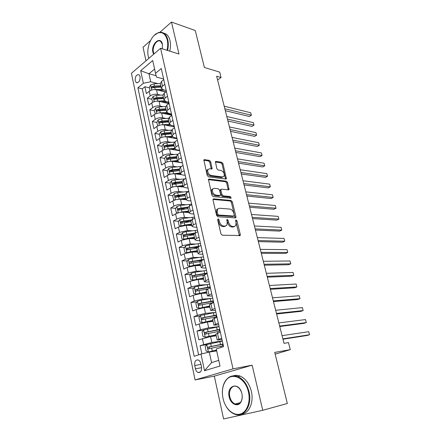 <?xml version="1.0" encoding="UTF-8"?>
<svg xmlns="http://www.w3.org/2000/svg" width="441" height="441" viewBox="0 0 441 441"><rect width="100%" height="100%" fill="white"/><g stroke="black" fill="none" stroke-linecap="round" stroke-linejoin="round"><path stroke-width="0.66" d="M218.119 218.896L217.639 219.772L220.947 233.846L222.258 235.213L240.191 235.527L240.301 234.524L236.971 220.891L236.1 219.965L235.731 220.142L236.089 222.573L235.753 225.704L234.061 226.531L232.633 226.465C230.715 226.123 229.359 224.69 228.565 222.159L228.14 220.379L227.247 219.436L226.861 219.624L227.214 222.088L226.861 225.224L225.092 226.101L223.62 226.029C221.641 225.682 220.257 224.226 219.458 221.658L219.034 219.855L218.119 218.896M135.189 80.703L136.275 82.572C138.882 82.886 140.161 80.885 140.106 76.58L139.031 74.733C136.418 74.419 135.133 76.409 135.189 80.703M210.677 161.764L209.414 160.392L204.464 159.631L203.841 159.89L207.226 175.463L208.516 176.852L225.847 179.046L226.398 178.803L222.986 163.633L221.757 162.288L216.007 161.4L215.423 161.649L216.829 168.649L218.08 170.005L220.952 170.408C223.67 171.648 224.701 173.611 224.039 176.301L222.54 176.957L211.134 175.479C208.339 174.261 207.27 172.271 207.931 169.52L209.552 168.815L212.077 168.826L210.677 161.764L209.767 162.327L208.505 160.954L203.731 160.226M262.742 410.29L252.142 365.181L214.315 376.129L223.598 418.95L262.742 410.29L287.345 403.493L274.732 352.409L290.277 349.652L288.486 342.607L284.004 343.341L216.636 76.199L221.057 77.5L219.684 72.109L204.392 67.484L195.275 30.534L171.472 22.05L159.901 32.292M252.142 365.181L233.03 368.858L160.59 48.284L178.985 54.011L171.472 22.05M213.698 198.869L213.108 199.145L213.009 200.065L216.614 215.406L217.915 216.779L235.312 217.876L235.841 217.622L235.941 216.663L232.308 201.796L231.067 200.462L213.698 198.869L213.064 199.222M211.873 195.236L208.428 179.327L209.034 179.057L226.371 181.19L227.6 182.535L229.033 189.636L228.488 189.884L221.569 189.128L221.002 189.387L220.913 190.28L221.922 194.492L223.19 195.848L230.389 196.554L231.194 198.125L213.168 196.62L211.873 195.236M150.497 40.622L143.038 47.231L145.982 60.819M165.816 91.904L159.102 90.24M149.433 87.847L144.896 86.728L146.362 93.591L149.229 91.293L150.221 95.912C152.404 94.446 154.846 93.933 157.542 94.38L160.601 95.118M168.468 103.084L162.525 101.706M151.886 99.247L147.344 98.194L148.821 105.14L151.721 102.885L152.724 107.56C154.929 106.116 157.382 105.603 160.089 106.011L163.242 106.716M170.987 114.357L166.064 113.298M165.954 108.811L159.515 109.181L156.864 109.842L156.654 111.27L159.818 110.592L166.263 110.217M154.372 110.779L149.813 109.803L151.313 116.832L154.24 114.621L155.26 119.351C157.487 117.934 159.956 117.411 162.668 117.786L165.932 118.458M170.469 125.15L169.741 125.007M156.886 122.455L152.321 121.551L153.837 128.667L156.798 126.501L157.823 131.291C160.072 129.897 162.558 129.367 165.276 129.704L168.655 130.343M159.433 134.268L154.857 133.441L156.39 140.646L159.377 138.524L160.425 143.375C162.69 142.013 165.188 141.473 167.916 141.765L171.428 142.371M165.822 146.859L165.524 146.809M162.012 146.23L157.42 145.48L158.975 152.773L161.996 150.701L163.054 155.612C165.342 154.273 167.856 153.733 170.59 153.981L174.25 154.543M169.035 158.986L168.192 158.859M164.653 158.341L160.022 157.663L161.593 165.05L164.647 163.027L165.717 167.999C168.027 166.692 170.557 166.141 173.302 166.351L177.117 166.869M172.492 171.268L170.932 171.064M167.371 170.612L162.652 170.005L164.245 177.48L167.332 175.507L168.412 180.545C170.75 179.267 173.291 178.704 176.042 178.87L180.038 179.344M176.383 183.715L173.754 183.423M170.132 183.026L165.314 182.497L166.93 190.071L170.044 188.147L171.141 193.246C173.5 192 176.058 191.433 178.82 191.554L183.021 191.967M180.562 196.295L176.692 195.942M172.927 195.595L168.01 195.148L169.647 202.816L172.8 200.947L173.908 206.112C176.29 204.894 178.864 204.326 181.631 204.398L186.069 204.745M184.988 208.984L179.934 208.621M175.766 208.323L170.744 207.959L172.398 215.726L175.584 213.913L176.709 219.144C179.118 217.959 181.709 217.38 184.481 217.407L189.183 217.683M189.713 221.784L183.77 221.476M178.644 221.206L173.511 220.935L175.187 228.802L178.407 227.043L179.548 232.346L187.364 230.582L192.386 230.775M193.847 234.645L188.098 234.463M181.565 234.248L176.312 234.083L178.01 242.048L181.268 240.351L182.42 245.72L190.286 243.934L195.677 244.027M197.061 247.605L192.739 247.555M184.536 247.456L179.151 247.395L180.871 255.466L184.167 253.823L185.336 259.264L193.246 257.456L199.078 257.434M201.383 260.703L197.772 260.736M187.546 260.829L182.028 260.879L183.77 269.06L187.1 267.478L188.285 272.99L196.251 271.16L202.623 270.995M206.575 273.883L203.329 273.982M190.611 274.374L184.939 274.545L186.708 282.83L190.071 281.314L191.273 286.898L199.288 285.04L206.338 284.704M193.726 288.083L187.894 288.386L189.68 296.782L193.086 295.332L194.305 300.994L202.369 299.114L210.291 298.551M196.89 301.969L190.881 302.416L192.695 310.927L196.14 309.538L197.375 315.276L205.489 313.369L214.717 312.498M200.115 316.026L193.913 316.632L195.749 325.254L199.238 323.942L200.484 329.752L208.654 327.823L219.078 326.588M203.395 330.265L196.984 331.042L198.847 339.779L210.572 336.588L216.277 335.827M149.229 91.293C151.401 89.815 153.837 89.308 156.533 89.766L165.662 92.026M151.721 102.885C153.915 101.43 156.362 100.917 159.069 101.342L168.826 103.591M154.24 114.621C156.461 113.194 158.92 112.67 161.632 113.056L171.747 115.222M156.798 126.501C159.036 125.095 161.511 124.566 164.228 124.919L174.366 126.914M159.377 138.524C161.638 137.145 164.135 136.616 166.858 136.919L177.017 138.744M161.996 150.701C164.278 149.35 166.786 148.81 169.52 149.075L179.696 150.723M164.647 163.027C166.952 161.704 169.471 161.158 172.21 161.384L182.414 162.845M167.332 175.507C169.658 174.217 172.194 173.66 174.939 173.842L181.036 174.603M170.044 188.147C172.398 186.885 174.95 186.323 177.701 186.46L183.379 187.061M172.8 200.947C175.171 199.718 177.74 199.15 180.501 199.244L186.108 199.723M175.584 213.913C177.982 212.711 180.567 212.138 183.335 212.182L188.952 212.556M178.407 227.043L186.207 225.296L191.829 225.555M181.268 240.351L189.112 238.575L194.751 238.719M184.167 253.823L192.061 252.026L197.706 252.054M187.1 267.478L195.043 265.658L200.699 265.559M190.071 281.314L198.07 279.467L203.736 279.247M193.086 295.332L201.129 293.463L206.807 293.111M196.14 309.538L204.238 307.642L209.922 307.162M199.238 323.942L207.386 322.018L213.08 321.401M201.498 366.929L200.793 363.605C200.363 361.791 199.536 360.589 198.318 359.999C195.611 359.63 194.42 361.46 194.757 365.506L195.44 368.803C195.876 370.649 196.719 371.868 197.965 372.463C200.661 372.816 201.84 370.975 201.498 366.929M233.03 368.858L195.087 379.944L131.429 73.305L160.59 48.284M144.896 86.728L142.305 88.839L137.928 87.776L194.167 356.3L200.975 354.057L209.293 352.067L216.685 350.898M137.928 87.776L143.364 83.299L140.685 70.725L152.707 60.516L155.524 73.283L161.29 68.531L223.565 346.609L216.272 349.013L220.015 366.013L204.514 370.699L200.975 354.057M166.213 90.51L163.368 89.804L161.389 88.222L162.514 86.166L164.829 84.33M168.826 102.18L165.976 101.518L164.002 100.002L165.149 97.996L167.486 96.193M171.472 113.993L168.616 113.376L166.643 111.926L167.817 109.974L170.176 108.21M174.151 125.955L171.29 125.387L169.322 124.004L170.513 122.107L172.905 120.376M176.863 138.061L173.997 137.542L172.034 136.23L173.247 134.389L175.661 132.697M179.608 150.32L176.731 149.852L174.774 148.617L176.014 146.825L178.456 145.172M182.387 162.735L179.509 162.321L177.558 161.152L178.82 159.427L181.284 157.812M185.203 175.303L182.315 174.945L180.369 173.853L181.659 172.188L184.151 170.612M188.053 188.037L185.165 187.734L183.224 186.719L184.531 185.115L187.056 183.583M190.942 200.931L188.042 200.683L186.113 199.751L187.447 198.207L189.999 196.719M193.864 213.99L190.964 213.802L189.04 212.953L190.402 211.476L192.982 210.032M196.829 227.22L193.919 227.093L192.006 226.327L193.39 224.921L196.002 223.521M199.828 240.626L196.918 240.56L195.005 239.876L196.421 238.542L199.062 237.186M202.871 254.203L199.955 254.203L198.053 253.614L199.492 252.346L202.16 251.039M205.953 267.968L203.031 268.029L201.135 267.527L202.606 266.336L205.308 265.08M209.073 281.909L206.145 282.036L204.266 281.634L208.494 279.313M212.242 296.043L207.43 295.928L211.724 293.739M215.445 310.365L210.644 310.42L214.999 308.364M218.697 324.879L213.902 325.111L218.323 323.198M206.735 344.68L200.098 345.645L211.862 342.47L222.303 340.976M221.994 339.598L217.204 340.011L221.691 338.236M215.886 334.058L220.335 332.194M163.776 79.623L161.472 81.469L160.386 83.691M166.422 91.43L164.091 93.244L162.983 95.41M169.096 103.387L166.742 105.167L165.612 107.273M171.808 115.492L169.432 117.234L168.275 119.285M174.553 127.747L172.15 129.456L170.97 131.446M177.332 140.166L174.901 141.831L173.699 143.76M180.149 152.735L177.69 154.367L176.466 156.235M183.004 165.474L180.518 167.062L179.267 168.864M185.893 178.373L183.379 179.922L182.1 181.659M188.82 191.444L186.278 192.954L184.972 194.619M191.78 204.685L189.211 206.151L187.883 207.744M194.784 218.102L192.188 219.524L190.832 221.046M197.833 231.701L195.203 233.069L193.82 234.518M200.914 245.477L198.257 246.8L196.846 248.173M204.045 259.44L201.355 260.719L199.911 262.009M207.215 273.596L204.492 274.82L203.02 276.033M210.429 287.945L207.672 289.12L206.173 290.244M213.687 302.493L209.365 304.648M216.989 317.239L212.601 319.256M196.984 331.042L200.484 329.752M193.913 316.632L197.375 315.276M190.881 302.416L194.305 300.994M187.894 288.386L191.273 286.898M184.939 274.545L188.285 272.99M182.028 260.879L185.336 259.264M179.151 247.395L182.42 245.72M176.312 234.083L179.548 232.346M173.511 220.935L176.709 219.144M170.744 207.959L173.908 206.112M168.01 195.148L171.141 193.246M165.314 182.497L168.412 180.545M162.652 170.005L165.717 167.999M160.022 157.663L163.054 155.612M157.42 145.48L160.425 143.375M154.857 133.441L157.823 131.291M152.321 121.551L155.26 119.351M149.813 109.803L152.724 107.56M147.344 98.194L150.221 95.912M142.305 88.839L198.593 354.845M200.098 345.645L201.846 353.847M156.114 75.687L148.959 73.768L150.695 81.778L157.994 83.652M209.293 352.067L211.575 362.607L218.775 360.363M214.315 376.129L195.087 379.944M217.606 80.041L221.057 77.5M275.156 354.123L290.277 349.652M154.593 69.077L148.959 73.768L140.685 70.725M163.633 78.983L156.456 77.07L155.524 73.283M150.695 81.778L143.364 83.299M211.575 362.607L204.514 370.699M217.611 219.59L218.499 222.159C219.293 224.723 220.682 226.172 222.655 226.52L223.62 226.029M225.599 226.068L224.127 226.591L222.655 226.52M234.518 226.503L233.102 227.016L231.674 226.944C229.755 226.608 228.399 225.175 227.606 222.65L226.757 220.153M239.336 235.775L235.637 220.704M235.003 217.854L231.371 202.303L230.13 200.969L212.992 199.415M217.667 214.061L218.576 215.021L233.846 216.029L234.287 215.18L233.84 213.339C233.063 210.87 231.723 209.447 229.833 209.056L219.403 208.251L217.551 209.144L217.22 212.171L217.667 214.061L216.713 214.569L217.622 215.528L218.576 215.021M233.868 216.029L232.892 216.52L217.622 215.528M217.826 208.808L216.603 209.657L216.272 212.683L217.22 212.171M216.713 214.569L216.272 212.683M208.317 179.63L225.445 181.725L226.371 181.19M228.223 189.856L226.68 183.065L225.445 181.725M220.533 189.652L220.07 189.917L219.982 190.804L220.991 195.016L222.253 196.372L229.452 197.072L230.389 196.554M230.356 198.257L229.452 197.072M214.221 188.324L212.634 189.051C211.923 191.907 212.992 193.93 215.836 195.126L219.91 195.528L220.483 195.264L220.572 194.36L219.563 190.132L218.295 188.77L214.221 188.324M212.766 188.875L211.702 189.591C210.991 192.441 212.055 194.459 214.894 195.655L215.836 195.126M220.004 195.528L218.973 196.052L214.894 195.655M211.278 169.057L209.767 162.327M208.025 169.383L207.011 170.077C206.349 172.828 207.419 174.812 210.208 176.031L211.134 175.479M223.036 176.957L221.619 177.497L210.208 176.031M225.594 179.013L222.077 164.184L220.853 162.839L215.307 161.996M222.347 341.174L206.835 344.553L205.197 346.692L206.156 351.119L208.439 351.957L216.503 350.066M208.439 351.957L216.537 350.226M282.968 339.234L307.201 335.469L309.554 334.741L308.744 331.693L282.069 335.656M223.03 345.783L222.727 345.705L223.289 345.38M222.97 343.958L208.312 347.095C207.595 347.662 207.59 348.252 208.306 348.864L223.367 345.716M209.651 348.611C208.957 347.938 209.023 347.359 209.85 346.863L223.014 344.162M282.879 338.87L309.554 334.741L308.744 331.693M223.014 398.427L223.835 401.404C226.817 410.373 234.436 416.183 240.775 413.906C247.142 411.74 250.709 401.679 248.432 392.016C245.455 377.645 231.536 371.432 225.566 380.991C222.512 385.721 221.663 391.531 223.014 398.427M222.369 392.959C222.308 388.03 223.4 383.902 225.638 380.577C228.885 376.195 232.964 374.861 237.875 376.581C243.3 379.028 247.032 384.122 249.066 391.856C252.533 405.345 244.06 418.112 234.684 414.187C230.356 412.478 226.988 408.862 224.574 403.344M229.188 396.867C226.277 385.467 238.796 381.366 241.74 393.047L241.745 393.085C240.731 389.75 239.033 387.562 236.641 386.52C232.181 384.58 228.267 390.5 229.811 396.713C230.737 400.406 232.523 402.82 235.158 403.967C237.572 404.739 239.529 403.934 241.023 401.553C242.23 399.314 242.517 396.685 241.889 393.67C242.561 396.839 242.252 399.607 240.984 401.96C238.041 407.572 230.577 404.21 229.188 396.867M233.328 375.837C235.522 375.104 237.793 375.192 240.152 376.107C245.576 378.543 249.303 383.615 251.342 391.316C254.044 402.126 249.198 413.366 241.701 414.099M235.941 404.188L235.505 403.879M167.034 50.291C167.883 46.575 167.955 43.124 167.249 39.927C165.557 33.957 162.415 31.647 157.828 32.992C151.291 35.159 146.191 47.804 148.27 56.294L148.865 58.344M154.118 35.473L158.132 32.717C160.27 31.945 162.227 32.16 163.997 33.367C165.81 34.685 167.073 36.835 167.789 39.817C168.517 43.097 168.44 46.647 167.563 50.456M148.843 58.366L148.441 56.999M153.639 54.249L152.906 52.297C150.783 44.155 160.452 35.407 162.354 43.951L162.371 48.841M162.459 44.431L160.673 41.388C157.2 38.621 151.947 46.57 153.435 52.192L154.052 53.896M163.479 33.036L166.18 34.1C167.993 35.412 169.261 37.557 169.978 40.533C170.706 43.802 170.628 47.336 169.752 51.139M219.094 326.649L203.665 329.907L202.05 332.062L202.987 336.433L205.247 337.205L216.046 334.791M205.247 337.205L216.09 334.995M279.765 326.533L304.003 323.347L306.335 322.592L305.536 319.576L278.85 322.895M219.706 329.394L205.126 332.393C204.42 332.955 204.409 333.539 205.098 334.14L220.098 331.13M206.394 333.898C205.776 333.22 205.864 332.657 206.664 332.2L219.767 329.653M279.649 326.07L306.335 322.592L305.536 319.576M215.886 312.316L200.539 315.453L198.941 317.63L199.867 321.936L202.094 322.652L212.838 320.304M202.094 322.652L212.893 320.552M276.601 313.975L300.845 311.368L303.149 310.574L302.361 307.592L275.669 310.282M216.492 315.028L201.978 317.895C201.283 318.446 201.272 319.019 201.939 319.615L216.873 316.743M203.191 319.378C202.64 318.705 202.75 318.154 203.516 317.735L216.559 315.332M276.457 313.419L303.149 310.574L302.361 307.592M212.716 298.177L201.206 300.167L197.452 301.192L195.87 303.386L196.785 307.642L198.99 308.298L209.668 306.015M198.99 308.298L209.734 306.302M273.47 301.567L297.719 299.516L300.001 298.695L299.219 295.746L272.527 297.818M213.317 300.85L198.874 303.584C198.196 304.136 198.174 304.698 198.819 305.288L213.499 302.565M200.038 305.056C199.547 304.384 199.674 303.855 200.412 303.469L213.394 301.203M273.31 300.916L300.001 298.695L299.219 295.746M209.591 284.219L198.13 286.093L194.404 287.119L192.844 289.335L193.748 293.53L195.925 294.13L206.542 291.914M195.925 294.13L206.614 292.245M209.927 287.289L209.74 287.626M270.377 289.302L294.627 287.802L296.887 286.948L296.115 284.032L269.418 285.498M210.181 286.854L195.815 289.467C195.143 290.013 195.12 290.569 195.743 291.148L208.301 288.849M196.934 290.922L197.347 289.384L210.274 287.256M270.19 288.563L296.887 286.948L296.115 284.032M206.509 270.443L195.098 272.202L191.4 273.233L189.856 275.465L190.744 279.605L192.899 280.156L203.455 277.995M192.899 280.156L193.781 280.118M194.9 279.875L203.538 278.365M267.318 277.174L291.567 276.209L293.805 275.327L293.039 272.444L266.347 273.321M207.088 273.051L192.794 275.537C192.133 276.072 192.105 276.628 192.706 277.196L203.681 275.239M193.875 276.97L194.321 275.487L207.193 273.497M267.114 276.347L293.805 275.327L293.039 272.444M203.461 256.849L192.105 258.492L188.434 259.529L186.907 261.778L187.783 265.862L189.911 266.358L193.599 265.322L200.412 264.264M189.911 266.358L190.413 266.353M193.241 265.802L200.501 264.672M264.297 265.19L288.541 264.749L290.762 263.834L290.002 260.978L263.31 261.281M204.04 259.418L189.812 261.789C189.161 262.318 189.128 262.864 189.713 263.426L199.994 261.645M190.859 263.205L191.339 261.772L202.86 260.003M264.065 264.275L290.762 263.834L290.002 260.978M200.457 243.432L189.15 244.959L185.507 246.006L183.991 248.266L184.862 252.302L186.967 252.748L190.622 251.701L197.408 250.703M191.488 252.037L197.507 251.155M261.309 253.338L285.553 253.41L287.747 252.467L286.997 249.645L260.311 249.38M199.685 246.095L186.868 248.217L186.758 249.838L187.221 249.838L196.84 248.151M188.169 249.849C187.541 249.264 187.612 248.73 188.395 248.233L198.389 246.74M261.055 252.34L287.747 252.467L286.997 249.645M184.084 239.292L187.69 238.261L194.442 237.324M189.046 238.57L194.547 237.809M182.58 232.71L184.007 239.298L181.979 238.912L181.119 234.926L182.618 232.655L186.234 231.602L197.491 230.185M258.354 241.624L282.593 242.197L284.765 241.221L284.026 238.432L257.34 237.616M195.429 232.953L183.969 234.827L183.842 236.42L184.31 236.426L193.88 234.799M185.22 236.448C184.641 235.863 184.729 235.34 185.485 234.871L194.343 233.609M258.079 240.543L284.765 241.221L284.026 238.432M181.494 225.891L184.796 224.987L191.515 224.116M186.471 225.307L191.626 224.634M181.036 226.018L179.129 225.693L178.285 221.762L179.763 219.475L183.357 218.416L194.564 217.104M255.433 230.037L279.666 231.101L281.821 230.103L281.088 227.341L254.407 225.985M191.526 219.938L181.102 221.603L180.964 223.179L181.444 223.185L190.959 221.625M182.315 223.223C181.78 222.639 181.879 222.126 182.618 221.685L190.909 220.561M255.141 228.879L281.821 230.103L281.088 227.341M178.936 212.667L181.935 211.889L188.621 211.074M183.891 212.22L188.742 211.63M178.059 212.904L176.317 212.645L175.485 208.764L176.951 206.46L180.518 205.401L191.67 204.194M252.544 218.582L276.766 220.125L278.905 219.1L278.177 216.366L251.508 214.48M188.098 207.022L178.269 208.554L178.125 210.109L188.075 208.615M179.448 210.17C178.958 209.58 179.068 209.078 179.785 208.659L187.86 207.628M252.23 217.347L278.905 219.1L278.177 216.366M176.417 199.613L185.766 198.196M181.301 199.31L185.898 198.786M175.11 199.96L173.545 199.762L172.718 195.931L174.167 193.616L177.712 192.546L188.814 191.444M249.689 207.253L273.905 209.266L276.016 208.213L275.3 205.506L248.641 203.108M184.977 194.227L175.474 195.666L175.32 197.204L185.231 195.771M176.626 197.276L176.984 195.804L185.022 194.839M249.352 205.941L276.016 208.213L275.3 205.506M173.925 186.73L182.949 185.485M178.71 186.571L183.087 186.108M172.194 187.188L170.805 187.045L169.989 183.258L171.422 180.931L174.939 179.856L185.082 178.87M246.861 196.052L271.066 198.522L273.161 197.441L272.455 194.768L245.802 191.863M182.083 181.576L175.463 182.26L172.718 182.943L172.552 184.465L182.42 183.087M172.718 182.943L174.223 183.109L182.221 182.205M246.508 194.663L273.161 197.441L272.455 194.768M171.466 174.019L180.165 172.927M176.135 173.991L180.314 173.583M169.206 174.619L168.098 174.482L167.293 170.744L168.71 168.401L172.205 167.326L181.444 166.472M168.098 174.482L169.305 174.581M244.066 184.972L268.26 187.888L270.339 186.786L269.638 184.14L243.002 180.738M179.311 169.068L172.723 169.697L169.989 170.375L169.818 171.88L179.641 170.562M169.989 170.375L171.494 170.573L179.459 169.735M243.697 183.506L270.339 186.786L269.638 184.14M169.03 161.472L177.42 160.53M173.567 161.577L177.569 161.219M166.296 162.2L165.425 162.079L164.631 158.385L166.036 156.031L169.504 154.951L177.899 154.234M165.425 162.079L166.45 162.139M241.304 174.013L265.488 177.37L267.544 176.24L266.849 173.622L240.224 169.741M176.571 156.72L170.017 157.294L167.299 157.966L167.117 159.455L176.902 158.192M167.299 157.966L168.798 158.192L176.725 157.415M240.918 172.475L267.544 176.24L266.849 173.622M166.621 149.091L174.702 148.286M171.014 149.317L174.928 148.997M163.451 149.929L162.784 149.824L161.996 146.18L163.391 143.816L166.836 142.73L174.509 142.129M162.784 149.824L163.628 149.857M238.57 163.176L262.742 166.957L264.776 165.805L264.093 163.214L237.484 158.859M179.283 150.657L179.515 150.304M173.87 144.521L167.343 145.039L164.642 145.712L164.454 147.184L167.663 146.506L174.189 145.977M164.642 145.712L166.141 145.96L174.03 145.243M238.162 161.566L264.776 165.805L264.093 163.214M164.234 136.875L172.023 136.192M168.484 137.212L172.448 136.914M160.667 137.807L160.177 137.724L159.399 134.119L160.778 131.749L164.201 130.657L171.373 130.15M160.177 137.724L160.833 137.735M235.863 152.448L260.019 156.654L262.042 155.48L261.364 152.911L234.766 148.099M171.196 132.471L164.697 132.939L162.018 133.612L161.825 135.067L165.017 134.384L171.516 133.91M162.018 133.612L163.512 133.882L171.367 133.226M235.444 150.778L262.042 155.48L261.364 152.911M161.869 124.82L169.388 124.241M165.97 125.261L170.11 124.979M157.933 125.834L157.602 125.768L156.836 122.212L158.198 119.825L161.599 118.734L168.423 118.304M157.602 125.768L158.076 125.768M233.19 141.842L257.329 146.462L259.336 145.26L258.663 142.719L232.082 137.449M168.561 120.569L162.09 120.988L159.427 121.655L159.223 123.094L162.404 122.416L168.875 121.992M159.427 121.655L160.915 121.953L168.732 121.352M232.749 140.1L259.336 145.26L258.663 142.719M159.532 112.918L166.858 112.433M163.473 113.453L167.944 113.183M155.254 113.999L154.3 110.443L155.651 108.051L159.025 106.954L165.623 106.584M170.937 113.877L170.959 114.23M155.056 113.96L155.348 113.954M230.544 131.352L254.666 136.368L256.651 135.144L255.984 132.631L229.425 126.92M156.864 109.842L158.352 110.167L166.13 109.622M230.086 129.544L256.651 135.144L255.984 132.631M157.216 101.171L164.421 100.769M161.004 101.788L166.003 101.524M152.619 102.312L151.792 98.823L153.132 96.414L156.489 95.317L162.938 95.002M168.561 102.119L168.434 102.929M227.925 120.966L252.031 126.38L253.999 125.134L253.338 122.648L226.801 116.501M163.379 97.196L156.968 97.516L154.333 98.178L154.118 99.589L157.272 98.911L163.688 98.58M154.333 98.178L155.816 98.525L163.561 98.034M227.451 119.098L253.999 125.134L253.338 122.648M154.918 89.573L162.079 89.242M158.551 90.267L164.322 90.041M150.056 90.741L149.323 87.335L150.646 84.92L153.975 83.818L160.353 83.553L161.389 88.222M166.246 90.637L165.937 91.761M225.334 110.691L249.424 116.49L251.376 115.222L250.72 112.764L224.199 106.193M160.833 85.719L154.449 85.995L151.836 86.651L151.616 88.046L154.752 87.368L161.136 87.086M151.836 86.651L153.314 87.02L161.026 86.579M224.849 108.762L251.376 115.222L250.72 112.764M156.533 89.766L157.542 94.38M159.069 101.342L160.089 106.011M161.632 113.056L162.668 117.786M164.228 124.919L165.276 129.704M166.858 136.919L167.916 141.765M169.52 149.075L170.59 153.981M172.21 161.384L173.302 166.351M174.939 173.842L176.042 178.87M177.701 186.46L178.82 191.554M180.501 199.244L181.631 204.398M183.335 212.182L184.481 217.407M186.207 225.296L187.364 230.582M189.112 238.575L190.286 243.934M192.061 252.026L193.246 257.456M195.043 265.658L196.251 271.16M198.07 279.467L199.288 285.04M201.129 293.463L202.369 299.114M204.238 307.642L205.489 313.369M207.386 322.018L208.654 327.823M210.572 336.588L211.862 342.47M217.485 333.203L218.824 339.217M161.472 81.469L162.514 86.166M164.091 93.244L165.149 97.996M166.742 105.167L167.817 109.974M169.432 117.234L170.513 122.107M172.15 129.456L173.247 134.389M174.901 141.831L176.014 146.825M177.69 154.367L178.82 159.427M180.518 167.062L181.659 172.188M183.379 179.922L184.531 185.115M186.278 192.954L187.447 198.207M189.211 206.151L190.402 211.476M192.188 219.524L193.39 224.921M195.203 233.069L196.421 238.542M198.257 246.8L199.492 252.346M201.355 260.719L202.606 266.336M204.492 274.82L205.76 280.515M207.672 289.12L208.957 294.891M210.897 303.612L212.204 309.466M214.166 318.303L215.489 324.24M202.375 338.534L203.643 344.427M201.62 367.684L195.44 368.803M200.969 364.415L194.757 365.506M218.499 222.159L219.458 221.658M224.127 226.591L225.092 226.101M227.181 220.875L228.14 220.379M227.606 222.65L228.565 222.159M231.674 226.944L232.633 226.465M233.102 227.016L234.061 226.531M236.018 221.376L236.971 220.891M239.336 234.992L240.301 234.524M218.075 220.357L219.034 219.855M230.13 200.969L231.067 200.462M231.371 202.303L232.308 201.796M234.987 217.154L235.941 216.663M232.892 216.52L233.846 216.029M208.361 179.454L209.034 179.057M226.68 183.065L227.6 182.535M228.19 189.272L229.122 188.748M219.982 190.804L220.913 190.28M220.991 195.016L221.922 194.492M222.253 196.372L223.19 195.848M218.973 196.052L219.91 195.528M211.245 168.539L212.16 167.982M221.619 177.497L222.54 176.957M215.351 161.808L216.007 161.4M220.853 162.839L221.757 162.288M222.077 164.184L222.986 163.633M225.56 178.478L226.481 177.944M203.764 160.066L204.464 159.631M208.505 160.954L209.414 160.392M206.796 344.608L208.378 351.935M220.864 346.213L221.134 347.414M219.85 341.659L220.472 344.443M211.674 348.136L212.292 350.953M210.677 343.55L211.289 346.361M209.85 346.863L208.312 347.095M203.626 329.962L205.186 337.183M217.611 331.588L217.931 333.043M216.608 327.095L217.22 329.846M208.461 333.418L209.067 336.196M207.474 328.898L208.08 331.665M206.664 332.2L205.126 332.393M200.495 315.508L202.039 322.636M214.398 317.162L214.613 318.137M213.411 312.73L214.012 315.447M205.291 318.898L205.892 321.643M204.321 314.433L204.916 317.167M203.516 317.735L201.978 317.895M197.408 301.247L198.935 308.281M211.228 302.928L211.338 303.436M210.252 298.557L210.848 301.236M202.165 304.571L202.755 307.278M201.206 300.167L201.791 302.862M200.412 303.469L198.874 303.584M194.365 287.174L195.87 294.119M207.138 284.566L207.728 287.212M199.078 290.437L199.663 293.105M198.13 286.093L198.715 288.75M197.347 289.384L195.815 289.467M191.361 273.293L192.844 280.14M204.062 270.763L204.641 273.37M196.036 276.485L196.609 279.125M195.098 272.202L195.672 274.826M194.321 275.487L192.794 275.537M188.395 259.589L189.856 266.347M201.024 257.142L201.603 259.716M193.031 262.72L193.599 265.322M192.105 258.492L192.673 261.083M191.339 261.772L189.812 261.789M185.468 246.061L186.912 252.737M198.031 243.691L198.599 246.232M190.065 249.132L190.622 251.701M189.15 244.959L189.713 247.517M188.395 248.233L186.868 248.217M195.076 230.417L195.617 232.854M187.138 235.726L187.69 238.261M186.234 231.602L186.786 234.127M185.485 234.871L183.969 234.827M179.73 219.53L181.124 225.99M192.155 217.308L192.601 219.298M184.244 222.485L184.796 224.987M183.357 218.416L183.903 220.908M182.618 221.685L181.102 221.603M176.913 206.52L178.28 212.838M189.272 204.37L189.619 205.919M181.394 209.42L181.935 211.889M180.518 205.401L181.053 207.86M179.785 208.659L178.269 208.554M174.134 193.671L175.468 199.856M186.427 191.592L186.675 192.711M178.577 196.515L179.112 198.952M177.712 192.546L178.241 194.977M176.984 195.804L175.474 195.666M171.389 180.986L172.696 187.034M183.616 178.98L183.776 179.68M175.794 183.776L176.323 186.185M174.939 179.856L175.463 182.26M168.677 168.462L169.956 174.377M180.843 166.516L180.909 166.814M173.048 171.196L173.567 173.572M172.205 167.326L172.723 169.697M165.998 156.092L167.249 161.875M170.336 158.771L170.849 161.119M169.504 154.951L170.017 157.294M163.357 143.871L164.581 149.532M167.663 146.506L168.164 148.821M166.836 142.73L167.343 145.039M160.745 131.804L161.941 137.338M165.017 134.384L165.513 136.677M164.201 130.657L164.697 132.939M158.165 119.886L159.333 125.299M162.404 122.416L162.894 124.676M161.599 118.734L162.09 120.988M155.618 108.111L156.764 113.403M159.818 110.592L160.309 112.824M159.025 106.954L159.515 109.181M153.099 96.474L154.218 101.656M157.272 98.911L157.751 101.121M156.489 95.317L156.968 97.516M150.613 84.981L151.71 90.047M154.752 87.368L155.226 89.551M153.975 83.818L154.449 85.995M137.25 82.82L136.275 82.572M215.875 334.024L217.204 340.011M212.595 319.212L213.902 325.111M209.354 304.599L210.644 310.42M206.162 290.189L207.43 295.928M203.009 275.967L204.266 281.634M199.9 261.937L201.135 267.527M196.829 248.096L198.053 253.614M193.803 234.436L195.005 239.876M190.815 220.958L192.006 226.327M187.86 207.65L189.04 212.953M184.95 194.52L186.113 199.751M182.078 181.554L183.224 186.719M179.239 168.754L180.369 173.853M176.439 156.12L177.558 161.152M173.677 143.645L174.774 148.617M170.943 131.324L172.034 136.23M168.247 119.158L169.322 124.004M165.584 107.141L166.643 111.926M162.95 95.273L164.002 100.002M200.363 372.011L197.965 372.463M239.661 235.786L240.191 235.527M235.345 217.876L235.841 217.622M216.603 209.657L217.551 209.144M228.587 189.889L229.033 189.636M220.07 189.917L221.002 189.387M230.869 198.301L231.194 198.125M211.702 189.591L212.634 189.051M211.647 169.09L212.077 168.826M207.011 170.077L207.931 169.52M225.974 179.052L226.398 178.803M222.407 344.267L222.727 345.705M209.21 348.726L208.306 348.864M240.152 376.107L237.875 376.581M235.158 403.967L240.202 402.694M241.023 401.553L240.984 401.96M225.566 380.991L225.638 380.577M148.485 57.165L148.562 57.468M162.415 44.26L162.354 43.951M166.18 34.1L163.997 33.367M157.828 32.992L158.132 32.717M219.155 329.741L219.491 331.235M205.853 334.046L205.098 334.14M215.952 315.409L216.272 316.836M202.595 319.549L201.939 319.615M212.788 301.269L213.091 302.625M199.415 305.238L198.819 305.288M209.729 287.587L209.861 288.188M196.289 291.115L195.743 291.148M193.219 277.18L192.706 277.196M190.198 263.42L189.713 263.426M187.221 249.838L186.758 249.838M184.283 236.437L183.842 236.42M181.383 223.201L180.964 223.179M178.522 210.137L178.125 210.109M175.694 197.237L175.32 197.204M172.911 184.503L172.552 184.465M170.16 171.924L169.818 171.88M167.442 159.504L167.117 159.455M179.007 150.221L179.101 150.624M164.758 147.233L164.454 147.184M176.268 137.956L176.417 138.639M162.112 135.117L161.825 135.067M173.556 125.834L173.771 126.793M159.499 123.149L159.223 123.094M170.937 114.136L171.152 115.095M168.412 102.836L168.567 103.536"/></g></svg>
